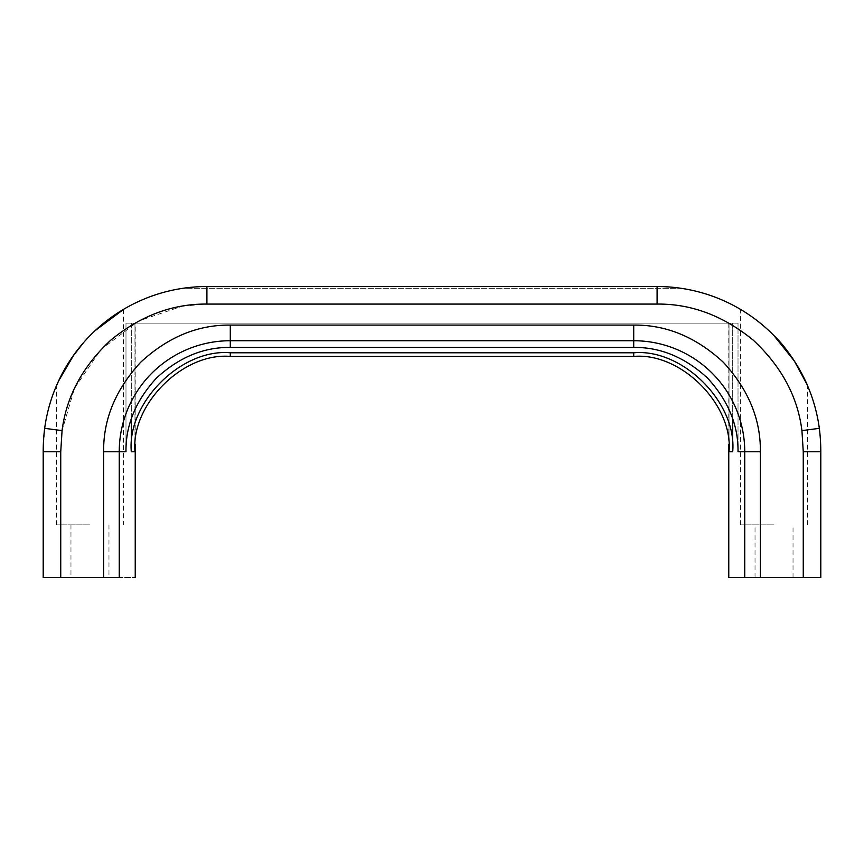 <?xml version="1.0" encoding="UTF-8"?>
<svg xmlns="http://www.w3.org/2000/svg" width="864" height="864" viewBox="0 0 864 864"><rect width="100%" height="100%" fill="white"/><g stroke="black" fill="none" stroke-linecap="round" stroke-linejoin="round"><path stroke-width="0.65" stroke-dasharray="4.32 3.24" d="M774.025 335.675C760.514 321.246 740.448 309.15 740.405 309.323C740.329 309.074 760.558 321.268 774.025 335.675C760.514 321.246 740.448 309.15 740.405 309.323C740.329 309.074 760.558 321.268 774.025 335.675M774.025 524.848L740.405 524.848L774.025 524.848M774.025 577.465L793.033 577.465L774.025 577.465M89.975 524.848L56.354 524.848L89.975 524.848M87.318 338.45L74.002 354.65M56.354 524.848L56.678 385.193M59.27 379.512L59.746 378.529M62.122 373.853L62.456 373.205M63.083 372.038L72.522 356.756M83.624 342.533L86.832 338.969M89.975 577.465C65.459 577.465 65.459 577.465 89.975 577.465C65.459 577.465 65.459 577.465 89.975 577.465C114.48 577.465 114.48 577.465 89.975 577.465C114.48 577.465 114.48 577.465 89.975 577.465M807.646 524.848L807.646 385.949L806.868 384.167M728.773 577.465L820.8 577.465L820.8 451.764A187.088 187.088 0 0 0 819.331 428.339L801.932 430.618C797.688 396.63 781.456 366.487 753.257 340.168C723.395 315.76 691.34 303.728 657.094 304.074L657.094 286.535C666.835 286.686 674.795 287.269 680.994 288.295C674.676 287.258 666.716 286.675 657.094 286.535C666.835 286.686 674.795 287.269 680.994 288.295C674.676 287.258 666.716 286.675 657.094 286.535C666.835 286.686 674.795 287.269 680.994 288.295C674.676 287.258 666.716 286.675 657.094 286.535C666.835 286.686 674.795 287.269 680.994 288.295C674.676 287.258 666.716 286.675 657.094 286.535C666.835 286.686 674.795 287.269 680.994 288.295C674.676 287.258 666.716 286.675 657.094 286.535C666.835 286.686 674.795 287.269 680.994 288.295C674.676 287.258 666.716 286.675 657.094 286.535C666.835 286.686 674.795 287.269 680.994 288.295C674.676 287.258 666.716 286.675 657.094 286.535C666.835 286.686 674.795 287.269 680.994 288.295C674.676 287.258 666.716 286.675 657.094 286.535C666.835 286.686 674.795 287.269 680.994 288.295C674.676 287.258 666.716 286.675 657.094 286.535L206.906 286.535C197.165 286.686 189.205 287.269 183.006 288.295C189.324 287.258 197.284 286.675 206.906 286.535L657.094 286.535L206.906 286.535C197.165 286.686 189.205 287.269 183.006 288.295C189.324 287.258 197.284 286.675 206.906 286.535L657.094 286.535L206.906 286.535C197.165 286.686 189.205 287.269 183.006 288.295C189.324 287.258 197.284 286.675 206.906 286.535C197.165 286.686 189.205 287.269 183.006 288.295C189.324 287.258 197.284 286.675 206.906 286.535L657.094 286.535L206.906 286.535C197.165 286.686 189.205 287.269 183.006 288.295C189.324 287.258 197.284 286.675 206.906 286.535C197.165 286.686 189.205 287.269 183.006 288.295C189.324 287.258 197.284 286.675 206.906 286.535L657.094 286.535L206.906 286.535C197.165 286.686 189.205 287.269 183.006 288.295C189.324 287.258 197.284 286.675 206.906 286.535C197.165 286.686 189.205 287.269 183.006 288.295C189.324 287.258 197.284 286.675 206.906 286.535L657.094 286.535A163.706 163.706 0 0 1 819.331 428.339A163.706 163.706 0 0 0 657.094 286.535L206.906 286.535A163.706 163.706 0 0 0 44.669 428.339L43.2 451.764L43.2 577.465L60.739 577.465L60.739 451.764L62.068 430.618L74.488 388.346L100.883 349.628L138.769 320.922L182.282 306.169M202.144 286.61L183.006 288.295L680.994 288.295L661.954 286.61M201.636 286.621L183.006 288.295L680.994 288.295L183.006 288.295M94.986 330.772L92.459 333.191M95.202 330.566L97.373 328.579M97.967 328.039L98.55 327.532M100.116 326.16L106.747 320.749M110.333 318.06L117.212 313.297M122.731 309.83L123.304 309.496M123.379 309.452L123.595 524.848M760.363 577.465L760.363 451.764C760.763 419.299 748.397 389.448 723.265 362.2C696.028 337.079 666.166 324.713 633.712 325.102L230.288 325.102C197.834 324.702 167.983 337.068 140.735 362.2C115.603 389.448 103.237 419.299 103.637 451.764L119.254 451.764L119.254 577.465C140.497 577.465 140.497 577.465 119.254 577.465L60.739 577.465M182.531 306.126L206.906 304.074L657.094 304.074M131.306 418.856L131.306 323.136L732.694 323.136L125.982 323.136L125.982 451.764L125.982 323.136L738.018 323.136L125.982 323.136L131.306 323.136L131.306 451.764C126.878 402.786 181.321 348.354 230.288 352.782L633.712 352.782C682.679 348.354 737.122 402.786 732.694 451.764L732.694 323.136L738.018 323.136L738.018 451.764L738.018 323.136L732.694 323.136L732.694 418.856M732.694 451.764L729.032 451.764L729.032 323.136L729.032 451.764C733.298 404.6 680.875 352.166 633.712 356.432L230.288 356.432C183.125 352.166 130.702 404.6 134.968 451.764L134.968 323.136L729.032 323.136L134.968 323.136L134.968 451.764L131.306 451.764M744.746 577.465L744.746 451.764L738.018 451.764C738.374 425.142 728.19 400.55 707.465 378C684.914 357.275 660.334 347.09 633.712 347.447L230.288 347.447C203.666 347.09 179.086 357.275 156.535 378C135.81 400.55 125.626 425.142 125.982 451.764L119.254 451.764A111.035 111.035 0 0 1 230.288 340.729L230.288 347.447M801.932 430.618L803.261 451.764L820.8 451.764A187.088 187.088 0 0 0 819.331 428.339M206.906 304.074L206.906 286.535A163.706 163.706 0 0 0 44.669 428.339L43.2 451.764L60.739 451.764M103.637 451.764L103.637 577.465M803.261 451.764L803.261 577.465M633.712 325.102L633.712 340.729A111.035 111.035 0 0 1 744.746 451.764L760.363 451.764M62.068 430.618L44.669 428.339M230.288 325.102L230.288 340.729L633.712 340.729L633.712 347.447M633.712 356.432L633.712 352.782M230.288 356.432L230.288 352.782M740.405 524.848L740.405 309.323M755.028 577.465L755.028 524.848M70.967 524.848L70.967 577.465M793.033 577.465L793.033 524.848M728.773 323.136L728.773 444.679M135.227 444.679L135.227 323.136M108.972 524.848L108.972 577.465"/><path stroke-width="1.3" d="M74.002 354.65L58.514 381.11M58.288 381.596L56.354 385.949M56.678 385.193L59.27 379.512M59.746 378.529L62.122 373.853M62.456 373.205L63.083 372.038M72.522 356.756L83.624 342.533M774.025 335.675C790.776 351.324 805.356 379.361 807.646 385.949C805.291 379.231 790.776 351.346 774.025 335.675L794.297 360.936L806.868 384.167M661.954 286.61L657.094 286.535A163.706 163.706 0 0 1 819.331 428.339A187.088 187.088 0 0 1 820.8 451.764L820.8 577.465L728.773 577.465L728.773 444.679M657.094 286.535L657.094 304.074C691.34 303.728 723.395 315.76 753.257 340.168C781.456 366.487 797.688 396.63 801.932 430.618L819.331 428.339A163.706 163.706 0 0 0 657.094 286.535L202.144 286.61M657.094 304.074L206.906 304.074C172.541 303.761 140.486 315.792 110.743 340.168C82.588 366.368 66.366 396.522 62.068 430.618L60.739 451.764L43.2 451.764A187.088 187.088 0 0 1 44.669 428.339A163.706 163.706 0 0 1 206.906 286.535L201.636 286.621M92.459 333.191L95.202 330.566M97.373 328.579L97.967 328.039M98.55 327.532L100.116 326.16M106.747 320.749L109.436 318.719M117.212 313.297L120.236 311.364M120.366 311.278L122.731 309.83M123.595 309.323L94.986 330.772M206.906 304.074L206.906 286.535A163.706 163.706 0 0 0 44.669 428.339A187.088 187.088 0 0 0 43.2 451.764L43.2 577.465L119.254 577.465C140.497 577.465 140.497 577.465 119.254 577.465L119.254 451.764A111.035 111.035 0 0 1 230.288 340.729L633.712 340.729A111.035 111.035 0 0 1 744.746 451.764L738.018 451.764C738.374 425.142 728.19 400.55 707.465 378C684.914 357.275 660.334 347.09 633.712 347.447L230.288 347.447C203.666 347.09 179.086 357.275 156.535 378C135.81 400.55 125.626 425.142 125.982 451.764L103.637 451.764C103.237 419.299 115.603 389.448 140.735 362.2C167.972 337.079 197.834 324.713 230.288 325.102L633.712 325.102C666.166 324.702 696.017 337.068 723.265 362.2C748.397 389.448 760.763 419.299 760.363 451.764L760.363 577.465M732.694 418.856L732.694 451.764C737.122 402.786 682.679 348.354 633.712 352.782L230.288 352.782C181.321 348.354 126.878 402.786 131.306 451.764L131.306 418.856M131.306 451.764L134.968 451.764C130.702 404.6 183.125 352.166 230.288 356.432L633.712 356.432C680.875 352.166 733.298 404.6 729.032 451.764L732.694 451.764M819.331 428.339A187.088 187.088 0 0 1 820.8 451.764L803.261 451.764L801.932 430.618M60.739 451.764L60.739 577.465M103.637 577.465L103.637 451.764M803.261 577.465L803.261 451.764M744.746 577.465L744.746 451.764L760.363 451.764M44.669 428.339L62.068 430.618M633.712 325.102L633.712 347.447M230.288 325.102L230.288 347.447M633.712 352.782L633.712 356.432M230.288 352.782L230.288 356.432M135.227 577.465L135.227 444.679"/></g></svg>
